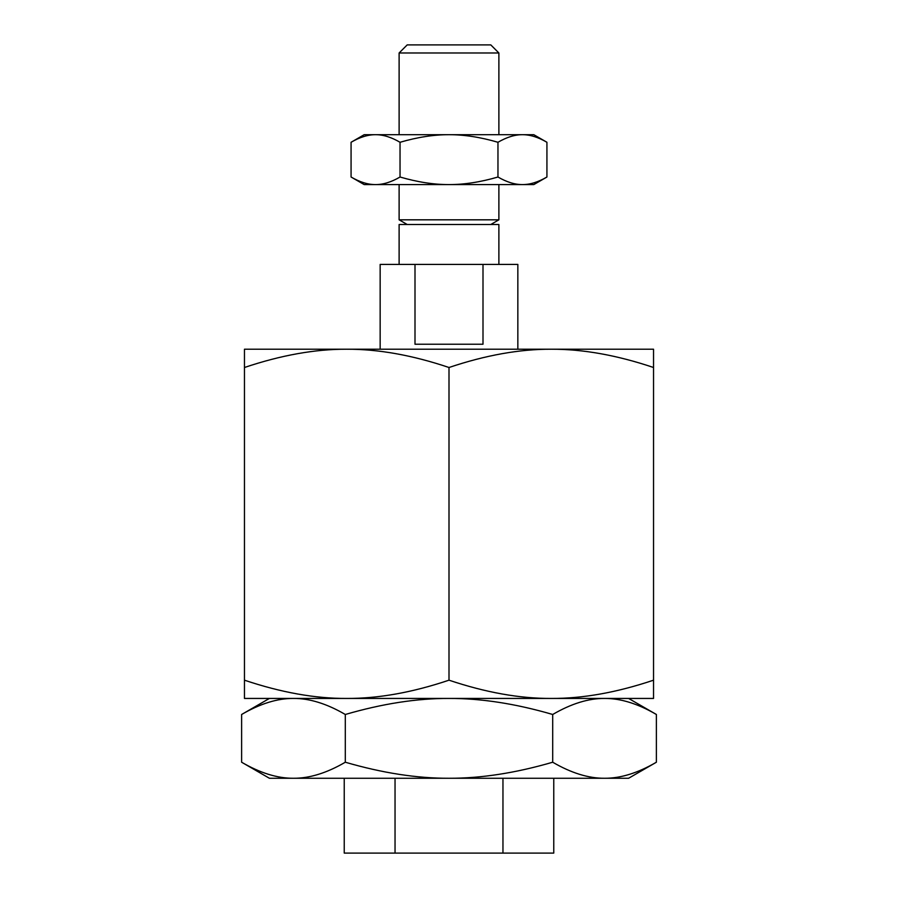 <?xml version="1.0" encoding="UTF-8"?>
<svg xmlns="http://www.w3.org/2000/svg" width="898" height="898" viewBox="0 0 898 898"><rect width="100%" height="100%" fill="white"/><g stroke="black" fill="none" stroke-linecap="round" stroke-linejoin="round"><path stroke-width="1.35" d="M502.959 778.263L502.959 853.1L344.237 853.1L344.237 778.263M395.041 853.1L395.041 778.263M502.959 853.1L553.763 853.1L553.763 778.263M449 680.179C412.406 692.481 378.316 698.577 346.729 698.442L653.542 698.442L653.542 680.179C616.96 692.481 582.869 698.577 551.271 698.442C519.684 698.577 485.594 692.481 449 680.179L449 367.495C485.594 355.181 519.684 349.098 551.271 349.221C582.869 349.098 616.96 355.181 653.542 367.495L653.542 349.221L346.729 349.221C378.316 349.098 412.406 355.181 449 367.495M653.542 680.179L653.542 367.495M244.458 680.179L244.458 698.442L346.729 698.442C315.131 698.577 281.04 692.481 244.458 680.179L244.458 367.495C281.04 355.181 315.131 349.098 346.729 349.221L244.458 349.221L244.458 367.495M399.116 134.7L399.116 52.982L407.198 44.9L490.802 44.9L498.884 52.982L498.884 134.7M399.116 52.982L498.884 52.982M407.209 224.5L399.116 219.819L399.116 184.584M399.116 219.819L498.884 219.819L498.884 184.584M380.157 349.221L380.157 264.416L517.843 264.416L517.843 349.221M483.001 264.416L483.001 344.237L414.999 344.237L414.999 264.416M399.116 264.416L399.116 224.5L498.884 224.5L498.884 264.416M628.6 698.442L656.382 714.482C637.838 703.673 620.552 698.33 604.534 698.442C588.527 698.33 571.24 703.673 552.697 714.482L552.697 762.222C515.598 773.032 481.036 778.375 449 778.263C416.964 778.375 382.402 773.032 345.303 762.222L345.303 714.482C382.402 703.673 416.964 698.33 449 698.442C481.036 698.33 515.598 703.673 552.697 714.482M345.303 762.222C326.76 773.032 309.473 778.375 293.466 778.263L269.4 778.263L241.618 762.222L241.618 714.482L269.4 698.442M241.618 714.482C260.162 703.673 277.448 698.33 293.466 698.442C309.473 698.33 326.76 703.673 345.303 714.482M241.618 762.222C260.162 773.032 277.448 778.375 293.466 778.263L604.534 778.263C620.552 778.375 637.838 773.032 656.382 762.222L628.6 778.263L604.534 778.263C588.527 778.375 571.24 773.032 552.697 762.222M656.382 762.222L656.382 714.482M533.816 134.7L546.927 142.277C538.171 137.169 530.011 134.644 522.445 134.7L533.816 134.7M351.073 142.277L364.184 134.7L375.555 134.7C383.109 134.644 391.27 137.169 400.037 142.277C417.548 137.169 433.88 134.644 449 134.7C464.12 134.644 480.452 137.169 497.963 142.277C506.73 137.169 514.891 134.644 522.445 134.7L375.555 134.7C367.989 134.644 359.829 137.169 351.073 142.277L351.073 177.018L364.184 184.584L375.555 184.584C367.989 184.64 359.829 182.114 351.073 177.018M497.963 177.018C480.452 182.114 464.12 184.64 449 184.584L522.445 184.584C530.011 184.64 538.171 182.114 546.927 177.018L533.816 184.584L522.445 184.584C514.891 184.64 506.73 182.114 497.963 177.018L497.963 142.277M546.927 177.018L546.927 142.277M400.037 177.018C391.27 182.114 383.109 184.64 375.555 184.584L449 184.584C433.88 184.64 417.548 182.114 400.037 177.018L400.037 142.277M490.791 224.5L498.884 219.819"/></g></svg>
